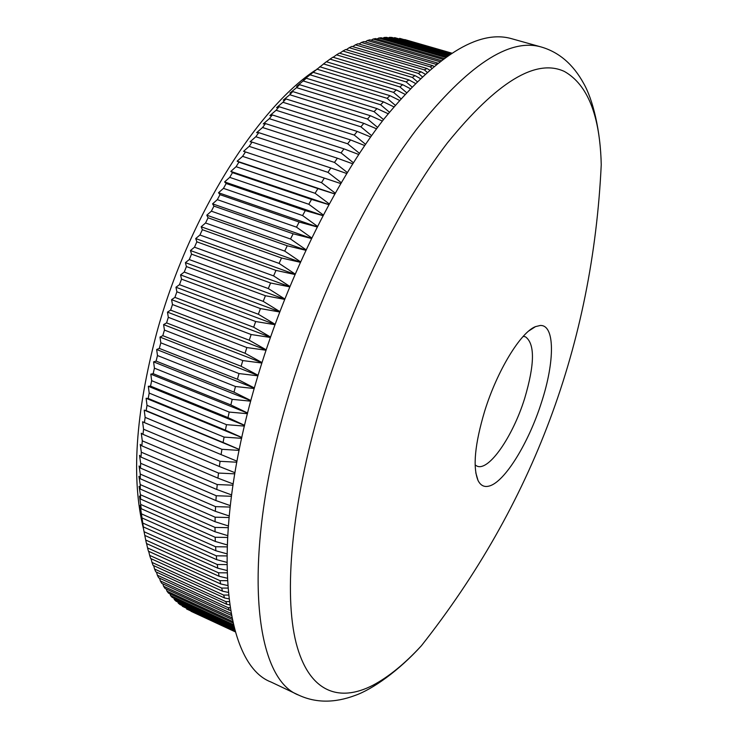 <?xml version="1.0" encoding="UTF-8"?>
<svg xmlns="http://www.w3.org/2000/svg" width="738" height="738" viewBox="0 0 738 738"><rect width="100%" height="100%" fill="white"/><g stroke="black" fill="none" stroke-linecap="round" stroke-linejoin="round"><path stroke-width="1.11" d="M484.654 411.204C497.144 370.734 520.659 332.294 535.484 326.63L540.244 325.476C555.059 324.683 554.856 361.546 541.581 402.09C528.851 442.588 504.792 482.015 489.239 486.028C484.285 487.421 480.539 485.539 478.003 480.392C472.643 467.126 474.857 444.073 484.654 411.204M475.124 464.977L477.025 466.121C488.824 471.554 512.938 436.324 524.663 398.419C534.792 364.194 535.032 343.64 525.382 336.768L523.205 336.38M320.855 405.263C291.326 504.81 283.687 593.887 296.132 643.01C308.816 692.013 338.751 702.89 372.921 685.261C388.686 676.884 404.848 663.702 421.426 645.713C532.753 504.598 592.688 344.277 601.239 164.74L601.239 164.74C600.049 115.838 587.789 84.75 564.432 71.475C535.926 58.127 496.905 81.946 447.366 142.941C399.793 204.878 350.439 305.772 320.855 405.263M143.642 529.45C131.041 479.22 135.377 413.76 156.65 333.078C187.756 218.531 256.732 108.578 315.513 70.128M191.05 611.304L235.321 631.866L191.124 611.341M235.237 631.571L186.594 608.988L235.293 631.774M234.988 630.713L182.36 606.285L235.118 631.165M182.36 606.285L182.055 605.511M234.583 629.265L178.264 603.149L180.035 604.579L234.776 629.975M178.264 603.149L177.858 602.042M234.038 627.245L174.334 599.588L176.031 601.202L234.297 628.204M174.334 599.588L173.827 598.149M233.383 624.643L170.561 595.584L172.194 597.393L233.688 625.852M170.561 595.584L169.971 593.813M232.636 621.47L166.972 591.147L168.522 593.14L232.968 622.937M166.972 591.147L166.299 589.044M231.833 617.734L163.559 586.267L165.035 588.463L232.193 619.44M163.559 586.267L162.83 583.841M230.985 613.37L160.349 580.954L161.733 583.343L231.363 615.391M160.349 580.954L159.565 578.205M157.351 575.206L158.642 577.78L229.333 610.243L228.217 607.706L157.351 575.206L156.502 572.135M154.556 569.026L155.755 571.784L226.834 604.33L225.81 601.599L154.556 569.026L153.67 565.631M151.982 562.411L153.08 565.354L224.555 597.974L223.623 595.059L151.982 562.411L151.069 558.694M149.648 555.363L150.644 558.5L222.498 591.184L221.668 588.066L149.648 555.363L148.707 551.341M147.545 547.9L148.439 551.221L220.671 583.942L219.952 580.64L147.545 547.9L146.585 543.574M145.7 540.022L146.475 543.519L219.094 576.277L218.476 572.789L145.7 540.022L142.379 523.113L143.329 526.904L140.183 505.475L141.235 508.722L139.482 496.111L140.607 499.072L140.423 494.728L139.067 486.397L140.266 489.063L140.211 484.58L138.928 476.361L140.22 478.722L140.285 474.091L139.076 466.001L140.46 468.067L140.663 463.298L139.519 455.346L140.995 457.099L141.327 452.209L140.248 444.414L141.834 445.853L142.296 440.844L141.272 433.224L142.978 434.35L143.569 429.23L142.591 421.785L144.417 422.597L145.137 417.376L144.205 410.144L146.152 410.632L147.01 405.328L146.115 398.299L148.2 398.474L149.187 393.086L148.32 386.288L150.543 386.14L151.659 380.697L150.81 374.138L153.172 373.668L154.417 368.17L153.587 361.869L156.105 361.085L157.48 355.541L156.65 349.498L159.316 348.41L160.81 342.838L159.98 337.072L162.812 335.67L164.436 330.08L163.587 324.6L166.585 322.903L168.319 317.303L167.461 312.119L170.626 310.126L172.471 304.536L171.585 299.656L174.915 297.377L176.88 291.805L175.958 287.239L179.463 284.684L181.53 279.149L180.561 274.896L184.251 272.064L186.419 266.575L185.404 262.645L189.26 259.564L191.529 254.13L190.45 250.533L194.491 247.193L196.852 241.824L195.708 238.559L199.924 234.998L202.369 229.712L201.16 226.778L205.551 222.987L208.079 217.793L206.788 215.192L211.363 211.188L213.955 206.105L212.581 203.845L217.332 199.647L219.998 194.666L218.522 192.747L223.457 188.365L226.188 183.513L224.61 181.926L229.721 177.369L232.498 172.655L230.828 171.4L236.095 166.696L238.928 162.12L237.147 161.198L242.59 156.345L245.459 151.927L243.558 151.327L249.167 146.355L252.073 142.093L250.062 141.816L255.828 136.733L258.761 132.646L256.63 132.674L262.543 127.499L265.505 123.587L263.245 123.919L269.315 118.67L272.294 114.934L269.905 115.571L276.113 110.257L279.102 106.706L276.584 107.637L282.931 102.278L285.92 98.92L283.272 100.128L289.757 94.732L292.746 91.567L289.96 93.043L296.575 87.638L299.545 84.676L296.63 86.411L306.325 78.237L303.272 80.23L326.344 61.743L402.662 84.667L399.904 86.918L323.456 63.892M257.903 375.808L239.001 373.566L160.81 342.838M254.342 387.957L237.424 379.249L239.001 373.566M254.186 388.529L235.468 386.509L157.48 355.541M250.855 400.54L234.001 392.146L235.468 386.509M250.689 401.168L232.202 399.35L154.417 368.17M247.608 413.003L230.856 404.941L232.202 399.35M247.433 413.695L229.214 412.081L151.659 380.697M244.592 425.328L227.987 417.616L229.214 412.081M244.407 426.094L226.501 424.673L149.187 393.086M241.815 437.477L225.404 430.134L226.501 424.673M241.63 438.335L224.075 437.09L147.01 405.328M239.278 449.442L223.097 442.468L224.075 437.09M239.094 450.383L221.926 449.304L145.137 417.376M236.99 461.185L221.077 454.59L221.926 449.304M236.797 462.228L220.072 461.305L143.569 429.23M234.933 472.698L219.352 466.49L220.072 461.305M234.739 473.842L218.513 473.058L142.296 440.844M233.125 483.944L217.913 478.132L218.513 473.058M232.94 485.198L217.24 484.552L141.327 452.209M231.557 494.912L216.769 489.488L217.24 484.552M231.372 496.277L216.252 495.742L140.663 463.298M230.21 505.576L215.911 500.558L216.252 495.742M230.044 507.061L215.551 506.637L140.285 474.091M229.103 515.927L215.339 511.305L215.551 506.637M228.946 517.532L215.145 517.2L140.211 484.58M228.217 525.936L215.053 521.711L215.145 517.2M228.088 527.67L215.016 527.412L140.423 494.728M227.553 535.594L215.053 531.775L215.016 527.412M227.442 537.458L215.173 537.264L140.93 504.534M227.092 544.893L215.321 541.461L215.173 537.264M227.018 546.886L215.597 546.738L141.714 513.98M226.834 553.804L215.874 550.769L215.597 546.738M226.797 555.926L216.299 555.825L142.775 523.048M226.769 562.338L216.686 559.681L216.299 555.825M226.778 564.588L217.258 564.515L144.104 531.738M226.87 570.465L217.765 568.186L217.258 564.515M226.944 572.836L218.476 572.789M219.094 576.277L227.147 578.186M227.276 580.677L219.952 580.64M220.671 583.942L227.572 585.492M227.765 588.085L221.668 588.066M222.498 591.184L228.134 592.374M228.402 595.068L223.623 595.059M224.555 597.974L228.817 598.822M229.167 601.618L225.81 601.599M226.834 604.33L229.601 604.846M230.035 607.715L228.217 607.706M229.333 610.243L230.477 610.446M231.077 613.85L230.828 613.37M298.742 695.15L271.021 682.023C223.974 664.44 208.716 543.094 255.486 383.972C284.471 284.056 334.157 182.969 383.871 119.113C435.752 56.014 478.307 29.197 511.535 38.671L541.074 46.946C509.202 37.841 467.707 65.285 416.583 129.288C367.533 194.029 317.875 296.224 288.29 396.906C240.57 557.273 253.54 678.499 298.742 695.15C315.744 703.01 334.489 703.12 354.978 695.482C372.432 689.384 398.64 670.916 421.426 645.713M237.424 379.249L159.316 348.41M234.001 392.146L156.105 361.085M230.856 404.941L153.172 373.668M227.987 417.616L150.543 386.14M225.404 430.134L148.2 398.474M223.097 442.468L146.152 410.632M221.077 454.59L144.417 422.597M219.352 466.49L142.978 434.35M217.913 478.132L141.834 445.853M216.769 489.488L140.995 457.099M215.911 500.558L140.46 468.067M215.339 511.305L140.22 478.722M215.053 521.711L140.266 489.063M215.053 531.775L140.607 499.072M215.321 541.461L141.235 508.722M215.874 550.769L142.148 518.002M216.686 559.681L143.329 526.904M217.765 568.186L144.768 535.41M404.793 39.575L451.693 53.108L404.793 39.575M451.601 53.173L399.664 38.358L451.416 53.284M451.038 53.533L394.673 37.638L450.632 53.791M449.977 54.225L391.804 37.426L389.526 37.343L449.359 54.63M448.427 55.258L386.555 37.361L384.203 37.472L447.597 55.82M446.398 56.651L381.149 37.739L378.732 38.044L445.365 57.37M443.925 58.403L375.587 38.56L373.096 39.059L442.699 59.298M441.02 60.544L369.867 39.834L367.321 40.535L439.627 61.614M437.726 63.09L364.019 41.559L361.408 42.463L435.881 64.243L436.665 63.92M432.699 65.636L358.022 43.745L355.356 44.852L430.189 66.817L432.699 65.636L433.76 66.272M426.924 68.477L351.906 46.402L349.194 47.712L424.359 69.87L426.924 68.477L429.433 69.944M421.029 71.798L345.67 49.52L342.902 51.042L418.409 73.413L421.029 71.798L424.876 73.994M415.014 75.608L339.323 53.127L336.519 54.852L412.339 77.425L415.014 75.608L420.116 78.44M408.889 79.898L332.884 57.195L330.034 59.132L406.168 81.927L408.889 79.898L415.162 83.283M316.814 69.123L393.548 92.379L396.343 89.925L319.739 66.771M310.117 74.824L387.118 98.329L389.941 95.663L313.06 72.269M303.364 80.995L380.633 104.759L383.483 101.881L306.325 78.237M296.575 87.638L374.092 111.65L376.961 108.578L299.545 84.676M289.757 94.732L367.506 119.012L370.393 115.737L292.746 91.567M282.931 102.278L360.9 126.825L363.797 123.347L285.92 98.92M276.113 110.257L354.286 135.091L357.183 131.419L279.102 106.706M269.315 118.67L347.663 143.79L350.559 139.925L272.294 114.934M262.543 127.499L341.067 152.904L343.954 148.864L265.505 123.587M255.828 136.733L334.489 162.434L337.367 158.209L258.761 132.646M249.167 146.355L327.967 172.351L330.818 167.96L252.073 142.093M242.59 156.345L321.491 182.646L324.323 178.089L245.459 151.927M236.095 166.696L315.098 193.291L317.894 188.587L238.928 162.12M229.721 177.369L308.788 204.269L311.537 199.417L232.498 172.655M223.457 188.365L302.589 215.561L305.292 210.579L226.188 183.513M217.332 199.647L296.501 227.147L299.148 222.037L219.998 194.666M211.363 211.188L290.541 239.001L293.134 233.78L213.955 206.105M205.551 222.987L284.73 251.095L287.257 245.772L208.079 217.793M199.924 234.998L279.084 263.401L281.538 257.986L202.369 229.712M194.491 247.193L273.604 275.901L275.984 270.403L196.852 241.824M189.26 259.564L268.309 288.558L270.606 282.995L191.529 254.13M184.251 272.064L263.217 301.353L265.422 295.735L186.419 266.575M179.463 284.684L258.337 314.25L260.449 308.585L181.53 279.149M174.915 297.377L253.669 327.211L255.68 321.528L176.88 291.805M170.626 310.126L249.241 340.227L251.151 334.526L172.471 304.536M166.585 322.903L245.044 353.253L246.852 347.552L168.319 317.303M430.189 66.817L431.629 68.062M424.359 69.87L426.961 72.112M418.409 73.413L422.081 76.577M412.339 77.425L417.007 81.457M406.168 81.927L411.767 86.752M410.042 88.542L402.662 84.667M399.904 86.918L406.361 92.462M404.765 94.206L396.343 89.925M393.548 92.379L400.817 98.606M399.341 100.294L389.941 95.663M387.118 98.329L395.153 105.174M393.797 106.798L383.483 101.881M380.633 104.759L389.378 112.167M388.133 113.717L376.961 108.578M374.092 111.65L383.511 119.584M382.376 121.06L370.393 115.737M367.506 119.012L377.57 127.406M376.537 128.809L363.797 123.347M360.9 126.825L371.574 135.654M370.633 136.964L357.183 131.419M354.286 135.091L365.522 144.288M364.683 145.524L350.559 139.925M347.663 143.79L359.452 153.319M358.696 154.473L343.954 148.864M341.067 152.904L353.364 162.729M352.69 163.799L337.367 158.209M334.489 162.434L347.275 172.507M346.675 173.495L330.818 167.96M327.967 172.351L341.205 182.637M340.679 183.541L324.323 178.089M321.491 182.646L335.172 193.098M334.701 193.928L317.894 188.587M315.098 193.291L329.185 203.873M328.77 204.638L311.537 199.417M308.788 204.269L323.262 214.952M322.893 215.644L305.292 210.579M302.589 215.561L317.414 226.298M317.091 226.935L299.148 222.037M296.501 227.147L311.657 237.913M311.371 238.485L293.134 233.78M290.541 239.001L306.002 249.748M305.763 250.283L287.257 245.772M284.73 251.095L300.477 261.796M300.255 262.294L281.538 257.986M279.084 263.401L295.08 274.029M294.877 274.49L275.984 270.403M273.604 275.901L289.822 286.418M289.647 286.851L270.606 282.995M268.309 288.558L284.73 298.945M284.564 299.36L265.422 295.735M263.217 301.353L279.803 311.565M279.647 311.98L260.449 308.585M258.337 314.25L275.053 324.268M274.905 324.683L255.68 321.528M253.669 327.211L270.495 337.017M270.348 337.451L251.151 334.526M249.241 340.227L266.141 349.794M265.994 350.236L246.852 347.552M245.044 353.253L261.99 362.561M261.842 363.041L242.802 360.578L164.436 330.08M258.06 375.291L241.105 366.269L242.802 360.578M241.105 366.269L162.812 335.67M326.454 61.78L330.034 59.132M333.152 57.278L336.519 54.852M339.766 53.256L342.902 51.042M346.288 49.704L349.194 47.712M352.699 46.632L355.356 44.852M358.991 44.031L361.408 42.463M365.162 41.891L367.321 40.535M371.205 40.221L373.096 39.059M377.109 39.003L378.732 38.044M382.865 38.238L384.203 37.472M388.474 37.924L389.526 37.343M393.926 38.035L394.673 37.638M258.005 375.457L159.98 337.072M261.935 362.727L163.587 324.6M266.086 349.969L167.461 312.119M270.431 337.211L171.585 299.656M274.979 324.471L175.958 287.239M279.72 311.777L180.561 274.896M284.637 299.176L185.404 262.645M289.72 286.685L190.45 250.533M294.951 274.324L195.708 238.559M300.329 262.138L201.16 226.778M305.827 250.136L206.788 215.192M311.436 238.356L212.581 203.845M317.156 226.815L218.522 192.747M322.949 215.542L224.61 181.926M328.807 204.564L230.828 171.4M334.729 193.891L237.147 161.198M239.269 449.488L144.205 410.144M241.796 437.56L146.115 398.299M244.564 425.429L148.32 386.288M247.571 413.132L150.81 374.138M250.819 400.688L153.587 361.869M254.296 388.114L156.65 349.498M528.842 330.919L535.484 326.63M601.239 164.74C600.575 130.654 592.835 99.399 583.647 83.412C573.131 64.252 558.943 52.094 541.074 46.946M475.798 472.8L478.003 480.392"/></g></svg>
